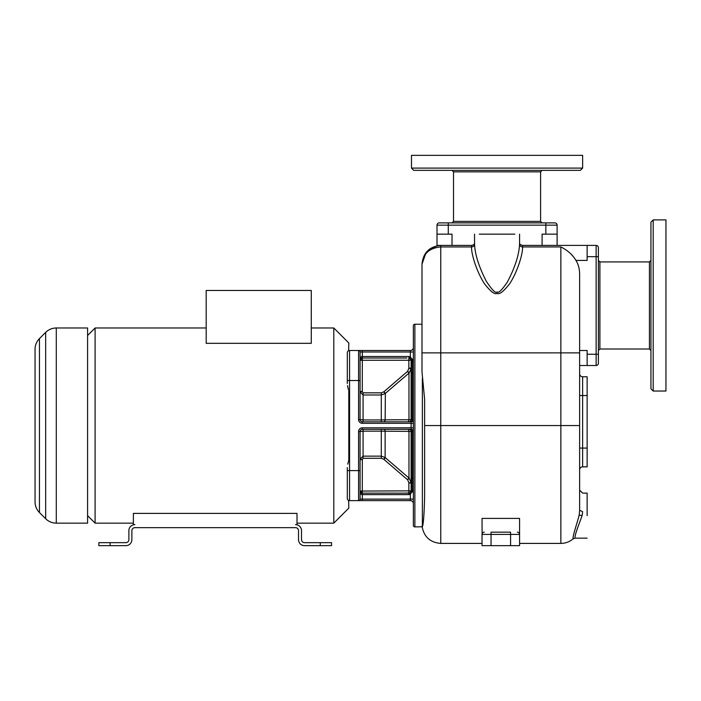 <?xml version="1.0" encoding="UTF-8"?>
<svg xmlns="http://www.w3.org/2000/svg" width="701" height="701" viewBox="0 0 701 701"><rect width="100%" height="100%" fill="white"/><g stroke="black" fill="none" stroke-linecap="round" stroke-linejoin="round"><path stroke-width="1.05" d="M39.449 338.601L39.449 512.527C36.575 509.574 35.111 506.034 35.05 501.916L35.05 349.212C35.111 345.094 36.575 341.553 39.449 338.601L45.661 332.379L45.661 518.749C48.623 521.614 52.163 523.086 56.282 523.148L87.59 523.148L87.59 327.98L56.282 327.98L56.282 523.148M87.59 335.49L95.099 327.98L95.099 523.148L133.383 523.148M87.59 515.638L95.099 523.148M311.279 327.98L333.799 327.98L333.799 523.148L348.809 508.129L348.634 500.426M206.19 343.332L311.279 343.332L311.279 290.451L206.19 290.451L206.19 343.332M333.799 327.98L348.809 342.991L348.634 350.702M347.512 385.611L348.502 389.87M348.038 388.144L347.521 385.681M348.809 390.886L348.809 460.242L347.766 464.176M347.31 383.535L347.31 352.752A2.252 2.252 0 0 1 349.562 350.5L362.321 350.5L358.57 350.5L358.57 380.529L349.562 380.529L349.562 350.5A2.252 2.252 0 0 0 347.31 352.752A2.252 2.252 0 0 1 349.562 350.5A2.252 2.252 0 0 0 347.31 352.752M347.81 463.948L348.073 462.862M348.353 461.793L348.493 461.293M348.502 461.258L348.809 460.242M362.224 358.009L360.069 360.261L360.069 351.998L360.069 380.529L358.57 380.529L358.57 419.557A3.75 3.75 0 0 0 362.321 423.308L411.11 423.308L411.11 427.812L362.321 427.812A3.75 3.75 0 0 0 358.57 431.571L358.57 470.599L347.31 470.599L347.31 498.376L347.31 467.593M413.362 427.812L411.11 427.812L411.11 429.319L362.321 429.319A2.252 2.252 0 0 0 360.069 431.571L360.069 499.121A1.498 1.498 0 0 1 358.57 500.628L349.562 500.628L349.562 380.529L347.31 380.529M400.446 429.319L407.518 429.319A2.252 1.455 90 0 1 408.972 431.378L411.11 431.571A2.252 2.252 0 0 0 408.858 429.319A2.252 2.252 0 0 1 411.11 431.571L411.11 482.63L409.121 478.152L385.138 457.551L381.283 456.132L363.074 456.132L360.069 459.076L360.069 459.646L362.321 459.646L362.294 493.118M411.11 429.319A2.252 2.252 0 0 1 413.362 431.571A2.252 2.252 0 0 0 411.11 429.319M362.233 356.511L362.312 356.502C361.383 356.108 360.629 357.352 360.069 360.261L360.069 419.557A2.252 2.252 0 0 0 362.321 421.809L411.11 421.809A2.252 2.252 0 0 0 413.362 419.557L411.11 419.557A2.252 2.252 0 0 1 408.858 421.809A2.252 2.252 0 0 0 411.11 419.557L411.11 368.682M406.895 358.009L362.321 358.009L362.286 391.649L363.074 392.832L381.283 392.832L383.789 391.841L407.675 371.276L408.858 368.148L411.11 368.148L411.11 360.261A2.147 0.526 -9.3 0 1 412.057 359.666L410.365 356.739L410.365 351.998L360.069 351.998A1.498 1.498 0 0 0 358.57 350.5A1.498 1.498 0 0 1 360.069 351.998A1.498 1.498 0 0 0 358.57 350.5M413.362 351.998L410.365 351.998L410.365 350.5A3.006 3.006 0 0 0 413.362 347.494A3.006 3.006 0 0 1 410.365 350.5L362.321 350.5L362.321 356.502L396.88 356.502M362.286 391.649L360.069 392.052L360.069 391.473L362.321 391.473M383.692 421.809L407.518 421.809L383.692 421.809A2.252 1.463 -90 0 0 385.138 419.855L381.283 419.952L381.283 421.809M347.31 498.376A2.252 2.252 0 0 0 349.562 500.628A2.252 2.252 0 0 1 347.31 498.376A2.252 2.252 0 0 0 349.562 500.628A2.252 2.252 0 0 1 347.31 498.376M358.57 500.628A1.498 1.498 0 0 0 360.069 499.121A1.498 1.498 0 0 1 358.57 500.628L358.57 470.599L360.069 470.599L360.069 499.121A1.498 1.498 0 0 1 358.57 500.628A1.498 1.498 0 0 0 360.069 499.121L362.321 499.121L362.321 500.628L358.57 500.628L410.365 500.628A3.006 3.006 0 0 1 413.362 503.625A3.006 3.006 0 0 0 410.365 500.628A3.006 3.006 0 0 1 413.362 503.625M358.57 431.571L360.069 431.571A2.252 2.252 90 0 1 362.321 429.319A2.252 2.252 90 0 0 360.069 431.571L363.074 431.168L363.074 429.319M360.077 491.059L408.858 490.866L408.867 482.761L407.675 479.852L383.789 459.286L381.283 458.296L381.283 431.168L408.972 431.378L408.972 478.021L409.437 478.459M404.924 493.118L409.743 492.934L411.11 490.866L411.11 431.571A2.252 2.252 -90 0 0 408.858 429.319A2.252 2.252 0 0 1 411.11 431.571L412.241 431.571A2.252 1.411 90 0 0 410.83 429.319M410.9 491.822L410.909 491.813A2.252 2.252 0 0 0 410.988 491.62L413.362 492.268A3.006 3.006 0 0 0 412.241 489.929A3.006 3.006 -115.7 0 1 411.11 487.589A3.006 3.006 -0 0 0 412.241 489.929A3.006 3.006 -115.7 0 1 411.11 487.589L411.11 478.108L412.241 478.108L412.241 431.571L413.362 431.571M421.993 324.23L414.869 324.23A1.498 1.498 0 0 0 413.362 325.728L413.362 525.399A1.498 1.498 0 0 0 414.869 526.898L422.37 526.775C423.422 524.523 424.175 514.438 424.622 496.518L424.622 399.246L424.622 496.518M424.622 399.246L421.993 371.88L421.993 264.181C423.115 252.781 429.371 246.524 440.763 245.411L437.52 245.692M424.622 425.56L440.763 425.56L440.763 246.927C429.371 247.961 423.115 253.709 421.993 264.181L426.112 252.456L436.644 245.867M474.542 234.152L474.542 244.228A3.006 2.699 179.6 0 1 471.536 246.927L440.763 246.927L440.763 245.411L471.799 245.411A3.006 2.997 -90 0 0 471.808 245.411L471.536 246.927C471.265 254.726 477.188 272.689 484.461 283.73C490.534 291.52 494.731 294.744 497.062 293.404C499.384 294.744 503.581 291.52 509.662 283.73C516.935 272.689 522.858 254.726 522.578 246.927A3.006 2.699 0.4 0 1 519.581 244.228L519.581 234.152M474.542 244.228C475.024 254.559 478.949 266.897 486.292 281.25C492.233 290.205 495.826 293.745 497.062 291.896C498.288 293.561 501.706 290.319 507.305 282.161C514.928 267.668 519.02 255.024 519.581 244.228M474.568 243.282C474.884 243.983 473.964 244.693 471.808 245.411L437.012 245.411L437.012 234.152L437.012 245.411M437.012 234.152L437.012 225.144L448.272 225.144L448.272 234.152L437.012 234.152L437.012 225.144A2.252 2.252 0 0 1 439.264 222.892L554.859 222.892A2.252 2.252 0 0 1 557.111 225.144L557.111 234.152L542.101 234.152L542.101 245.411L522.298 245.411M448.272 234.152L452.022 234.152L452.022 245.411M557.111 234.152L557.111 245.411L557.111 225.144L545.851 225.144L545.851 234.152M452.022 222.892L453.521 221.393L540.594 221.393L540.594 171.85L542.101 170.352L413.739 170.352L411.487 168.1L582.627 168.1L580.375 170.352L477.819 170.352M476.338 170.352L459.532 170.352M553.063 170.352L559.074 170.352M411.487 168.1L411.487 155.342L582.627 155.342L582.627 168.1M596.139 245.411A2.252 2.252 0 0 1 598.391 247.663A2.252 2.252 0 0 0 596.139 245.411L596.139 365.51A2.252 2.252 0 0 0 598.391 363.258A2.252 2.252 0 0 1 596.139 365.51A2.252 2.252 0 0 0 598.391 363.258L598.391 247.663A2.252 2.252 0 0 0 596.139 245.411L522.324 245.411A3.006 2.997 -90 0 1 522.166 245.411M598.391 256.671L587.131 256.671L587.131 245.411L557.111 245.411M573.138 256.496L572.647 255.909M572.253 255.462L571.823 254.98M483.988 532.173L484.295 532.155A2.252 2.252 0 0 0 482.043 534.407L482.043 545.658L519.581 545.658L519.581 518.407L482.043 518.407L482.095 533.952M519.555 243.282C519.161 243.808 520.081 244.518 522.315 245.411L522.578 246.927L560.861 246.927C567.67 250.353 572.699 254.857 575.95 260.421C578.299 264.102 579.525 268.649 579.631 274.065L579.631 510.608L579.166 515.06C577.896 520.931 572.402 536.318 573.085 538.876C572.288 536.966 577.843 520.931 579.166 515.06L582.093 515.638C580.226 521.036 574.215 535.906 575.048 538.149C574.338 535.257 580.288 521.071 582.093 515.638L582.627 511.686C582.627 487.545 582.627 487.545 582.627 511.686L579.631 510.24M587.131 515.638L587.131 493.118L587.131 515.638M596.139 365.51L579.631 365.51M579.631 350.5L587.131 350.5L587.131 365.51M587.131 256.671L587.131 260.421L575.95 260.421M479.309 234.152L514.806 234.152M653.192 391.035L650.94 388.783L650.94 260.421L649.433 261.929L649.433 349.002L650.94 350.5L650.94 222.147L653.192 219.895L665.95 219.895L665.95 391.035L653.192 391.035L653.192 219.895M587.131 448.079L587.131 376.77L582.627 376.77A3.006 3.006 0 0 1 579.631 373.773A3.006 3.006 0 0 0 582.627 376.77L582.627 466.848A3.006 3.006 0 0 0 579.631 469.845A3.006 3.006 0 0 1 582.627 466.848L587.131 466.848L587.131 448.079L579.631 448.079M519.537 533.952L519.581 534.407A2.252 2.252 0 0 0 517.329 532.155L517.636 532.173M517.899 532.225L518.346 532.392M519.029 532.926L519.502 533.829M482.122 533.829L482.393 533.207M483.278 532.392L483.725 532.225M491.05 545.658L491.05 532.155L510.573 532.155L510.573 534.407L519.581 534.407A2.252 2.252 0 0 0 517.329 532.155M360.069 392.052L363.074 394.987L363.074 419.952L360.069 419.557L363.074 419.952L363.074 421.809M409.647 358.15A2.252 2.252 0 0 1 409.743 358.185L410.988 359.508A2.252 2.252 0 0 1 411.11 360.261L411.11 363.539A3.006 3.006 25.7 0 1 412.241 361.199A3.006 3.006 0 0 0 413.362 358.851A3.006 3.006 0 0 1 412.241 361.199L412.057 359.666M410.9 359.306L410.909 359.315A2.252 2.252 0 0 1 410.988 359.508L408.858 358.009L408.858 356.502L362.321 356.502L362.321 358.009L377.34 358.009M408.858 368.148L408.858 360.261L360.069 360.261C360.148 359.07 360.901 358.316 362.321 358.009L362.321 358.009A2.252 2.252 0 0 0 361.751 358.08M360.437 359.026A2.252 2.252 0 0 0 360.183 359.543L360.2 359.499M360.13 359.744L360.174 359.578A2.252 2.252 0 0 0 360.104 359.85L360.104 359.858A2.252 2.252 0 0 0 360.077 360.13L360.077 360.139M361.734 358.088L362.198 358.009M358.57 419.557L360.069 419.557A2.252 2.252 90 0 0 362.321 421.809L362.321 423.308M390.483 419.82L393.576 419.803M409.226 372.871L411.11 368.489L411.11 373.02L411.11 363.539A3.006 3.006 -64.3 0 1 412.241 361.199A3.006 3.006 -64.3 0 0 411.11 363.539M410.952 359.411L413.362 358.851A3.006 3.006 0 0 1 412.241 361.199L412.241 372.941M366.553 358.009L375.009 358.009M408.858 421.809A2.252 2.252 -90 0 0 411.11 419.557A2.252 2.252 0 0 1 408.858 421.809A2.252 2.252 0 0 0 411.11 419.557A2.252 2.252 -90 0 1 408.858 421.809A2.252 2.252 0 0 0 411.11 419.557L411.11 373.02L412.241 373.02L412.241 419.557A2.252 1.411 -90 0 1 410.83 421.809M385.366 393.375L408.972 373.107L408.972 419.75L385.138 419.855L385.366 393.375L383.929 391.71M407.675 371.276L409.121 372.976M409.743 358.185L410.365 356.739L408.858 356.502M360.069 459.076L362.321 459.646M360.323 491.909A2.252 2.252 0 0 0 360.752 492.479L360.673 492.4M360.367 491.988L360.305 491.865A2.252 2.252 0 0 1 360.069 490.866C360.629 493.767 361.383 495.02 362.321 494.617L362.321 499.121L410.365 499.121L410.365 500.628M375.009 493.118L362.321 493.118C360.884 492.785 360.13 492.032 360.069 490.866L362.321 493.118L375.368 493.118M403.925 494.617L362.321 494.617L362.321 493.118L408.858 493.118L408.858 490.866L411.11 490.866A2.147 0.517 9.6 0 0 412.057 491.454L412.241 478.108L413.362 478.108M409.647 492.978A2.252 2.252 0 0 0 409.743 492.934L410.365 494.389L412.057 491.454M410.988 491.611L411.11 490.866L410.988 491.611A2.252 2.252 0 0 0 411.11 490.866L410.952 491.708M381.283 458.296L363.074 458.296L362.286 459.479M383.929 459.418L385.366 457.744M407.675 479.852L409.121 478.152M409.743 492.934L408.858 493.118L408.858 494.617L410.365 494.389L410.365 499.121L413.362 499.121M133.383 524.646L133.383 513.386L297.014 513.386L297.014 524.646L295.515 524.646A6.002 6.002 0 0 1 301.518 530.648L301.518 539.656A3.006 3.006 0 0 0 304.523 542.662L331.547 542.662L331.547 545.658L304.523 545.658A6.002 6.002 0 0 1 298.521 539.656L298.521 530.648A3.006 3.006 0 0 0 295.515 527.651L134.881 527.651A3.006 3.006 0 0 0 131.884 530.648L131.884 539.656A6.002 6.002 0 0 1 125.873 545.658L98.85 545.658L98.85 542.662L125.873 542.662A3.006 3.006 0 0 0 128.879 539.656L128.879 530.648A6.002 6.002 0 0 1 134.881 524.646L133.383 524.646M362.321 429.319L362.321 427.812M411.11 421.809L411.11 423.308L413.362 423.308M381.283 429.319L381.283 431.168L363.074 431.168L363.074 458.296M385.138 431.273A2.252 1.463 90 0 0 383.692 429.319A2.252 1.463 -90 0 1 385.138 431.273L385.138 457.551L383.789 459.286M414.869 324.23L414.869 526.898M422.37 378.382L422.37 526.775M421.993 352.875L560.861 352.875L560.861 543.406L519.581 543.406M560.861 246.927L560.861 352.875L579.631 352.875M448.272 222.892L448.272 225.144L545.851 225.144L545.851 222.892M540.594 171.85L453.521 171.85L452.022 170.352M422.046 526.039C423.772 536.694 430.011 542.486 440.763 543.406L440.763 425.56L579.631 425.56M598.391 354.25L587.131 354.25M598.391 260.421L599.898 261.929L599.898 349.002L598.391 350.5M579.631 395.539L587.131 395.539M579.631 373.773A3.006 3.006 0 0 0 582.627 376.77M579.631 469.845A3.006 3.006 0 0 1 582.627 466.848M482.043 534.407L510.573 534.407L510.573 545.658M363.074 392.832L363.074 394.987L381.283 394.987L385.138 393.576L383.789 391.841M408.858 358.009L408.858 360.261L411.11 360.261M410.365 350.5A3.006 3.006 0 0 0 413.362 347.494M412.241 361.69L412.241 362.715M412.241 365.203L412.241 365.764M412.241 367.648L412.241 368.183M412.241 370.557L412.241 371.67M412.241 372.065L412.241 372.511M400.402 356.502L401.112 356.502M411.11 368.489L408.867 368.367M413.362 373.02L412.241 373.02M411.11 419.557L408.972 419.75A2.252 1.455 -90 0 1 407.518 421.809M363.074 419.952L381.283 419.952L381.283 392.832M407.526 371.407L408.972 373.107M408.157 494.617L404.635 494.617M362.321 494.617L408.858 494.617M413.362 492.268A3.006 3.006 180 0 0 412.241 489.929A3.006 3.006 0 0 1 413.362 492.268M408.858 482.971L411.11 482.971M407.526 479.721L408.972 478.021M408.867 482.761L411.11 482.63M411.11 431.571A2.252 2.252 0 0 0 408.858 429.319A2.252 2.252 -90 0 1 411.11 431.571M412.241 481.482L412.241 483.769M412.241 486.196L412.241 487.432M412.241 488.641L412.241 489.535M110.11 545.658L110.11 542.662M320.287 545.658L320.287 542.662M45.661 332.379C48.623 329.505 52.163 328.042 56.282 327.98M39.449 512.527L45.661 518.749M95.099 327.98L206.19 327.98M540.594 221.393L542.101 222.892M453.521 221.393L453.521 171.85M482.043 543.406L440.763 543.406M579.631 509.802L579.631 507.857M579.631 504.238L579.631 503.318M587.131 493.118L582.627 493.118L579.631 490.113M560.861 543.406C565.479 543.363 569.554 541.847 573.085 538.885L575.048 538.158L587.131 538.158M599.898 261.929L649.433 261.929M599.898 349.002L649.433 349.002M411.11 490.866L411.128 487.318M297.014 523.148L333.799 523.148"/></g></svg>
